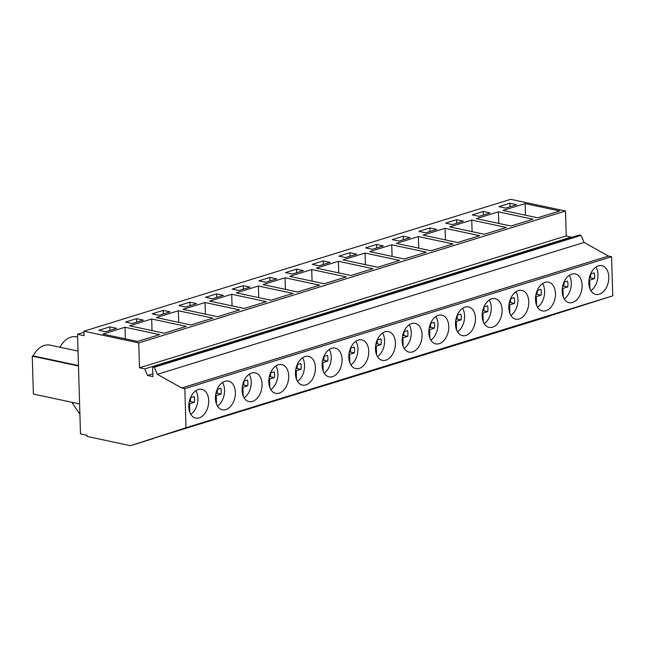 <?xml version="1.0" encoding="UTF-8"?>
<svg xmlns="http://www.w3.org/2000/svg" width="645" height="645" viewBox="0 0 645 645"><rect width="100%" height="100%" fill="white"/><g stroke="black" fill="none" stroke-linecap="round" stroke-linejoin="round"><path stroke-width="0.97" d="M571.639 237.4L566.254 235.909L565.512 211.012L510.679 199.305L83.923 331.208L84.052 335.682L77.529 334.287L80.488 433.924L87.011 435.31L87.043 436.431L130.443 445.695L185.994 427.74L184.833 388.645L181.713 387.976L157.348 374.334L154.324 367.263L152.623 366.9L152.913 376.607L147.52 375.454L144.722 368.924L139.497 367.811L138.756 342.906L83.923 331.208M548.96 316.123L612.75 295.837L611.589 256.742L608.469 256.081L584.104 242.431L581.081 235.369L579.379 235.006L152.623 366.9M83.955 332.304L77.529 334.287M565.512 211.012L138.756 342.906M525.103 203.594L503.052 210.407L537.656 217.792L559.707 210.98L525.103 203.594L525.449 215.188M505.728 208.101L516.75 204.691L509.945 203.24L498.916 206.642L505.728 208.101M292.983 293.411L258.379 286.025L236.328 292.846L270.932 300.223L292.983 293.411M250.026 287.13L243.221 285.671L232.2 289.081L239.005 290.532L250.026 287.13M285.05 277.785L262.999 284.598L297.603 291.983L319.654 285.171L285.05 277.785L285.396 289.379M269.892 277.431L258.871 280.841L265.675 282.292L276.705 278.882L269.892 277.431L269.997 280.954M239.642 309.898L205.037 302.513L182.978 309.334L217.583 316.711L239.642 309.898M178.85 305.569L185.655 307.02L196.685 303.61L189.88 302.158L178.85 305.569M244.261 308.471L266.312 301.658L231.708 294.273L209.657 301.086L244.261 308.471M216.551 293.918L205.521 297.321L212.334 298.78L223.355 295.37L216.551 293.918L216.656 297.442M418.903 231.378L425.708 232.829L436.738 229.418L429.925 227.967L418.903 231.378M479.687 235.707L445.082 228.322L423.031 235.135L457.636 242.52L479.687 235.707M399.037 241.069L410.067 237.666L403.254 236.215L392.233 239.618L399.037 241.069M418.412 236.562L396.361 243.383L430.965 250.768L453.016 243.947L418.412 236.562L418.758 248.164M472.245 214.89L479.058 216.341L490.079 212.931L483.274 211.479L472.245 214.89M476.381 218.647L510.977 226.032L533.036 219.219L498.432 211.834L476.381 218.647M456.604 219.727L445.574 223.13L452.379 224.589L463.408 221.179L456.604 219.727L456.708 223.251M484.306 234.28L506.357 227.459L471.753 220.082L449.702 226.895L484.306 234.28M330.047 262.394L323.242 260.943L312.212 264.353L319.017 265.805L330.047 262.394M316.34 268.11L350.945 275.496L372.995 268.683L338.399 261.298L316.34 268.11M296.563 269.183L285.542 272.593L292.346 274.044L303.376 270.642L296.563 269.183L296.668 272.714M324.274 283.744L346.325 276.923L311.72 269.537L289.669 276.358L324.274 283.744M383.388 245.906L376.583 244.455L365.554 247.865L372.367 249.317L383.388 245.906M426.345 252.195L391.741 244.81L369.69 251.623L404.294 259.008L426.345 252.195M345.696 257.557L356.717 254.154L349.913 252.703L338.883 256.105L345.696 257.557M377.623 267.256L399.674 260.435L365.07 253.05L343.019 259.87L377.623 267.256M186.292 326.386L151.688 319.001L129.637 325.814L164.241 333.199L186.292 326.386M125.509 322.057L132.314 323.508L143.343 320.097L136.53 318.646L125.509 322.057M190.912 324.959L212.963 318.146L178.359 310.761L156.308 317.574L190.912 324.959M163.209 310.406L152.18 313.809L158.984 315.268L170.014 311.858L163.209 310.406L163.306 313.93M137.57 341.447L159.621 334.626L125.017 327.249L102.966 334.062L137.57 341.447M105.643 331.748L116.664 328.345L109.86 326.894L98.838 330.296L105.643 331.748M566.254 235.909L139.497 367.811M571.478 237.029L144.722 368.924M152.825 373.818L147.52 375.454M581.081 235.369L154.324 367.263M584.104 242.431L157.348 374.334M608.469 256.081L181.713 387.976M611.589 256.742L184.833 388.645M612.75 295.837L185.994 427.74M599.245 294.225A14.69 9.715 102 0 0 608.719 279.511A14.69 9.715 102 0 0 601.89 265.675A14.69 9.715 102 0 0 598.399 265.869A14.69 9.715 102 0 0 588.925 280.583A14.69 9.715 102 0 0 595.754 294.418A14.69 9.715 102 0 0 599.245 294.225M305.004 356.548A14.69 9.715 102 0 0 295.531 371.262A14.69 9.715 102 0 0 302.36 385.097A14.69 9.715 102 0 0 305.851 384.904A14.69 9.715 102 0 0 315.324 370.19A14.69 9.715 102 0 0 308.495 356.354A14.69 9.715 102 0 0 305.004 356.548M278.334 364.788A14.69 9.715 102 0 0 268.86 379.502A14.69 9.715 102 0 0 275.689 393.337A14.69 9.715 102 0 0 279.18 393.152A14.69 9.715 102 0 0 288.646 378.43A14.69 9.715 102 0 0 281.825 364.602A14.69 9.715 102 0 0 278.334 364.788M465.037 307.084A14.69 9.715 102 0 0 455.563 321.799A14.69 9.715 102 0 0 462.392 335.634A14.69 9.715 102 0 0 465.884 335.448A14.69 9.715 102 0 0 475.357 320.726A14.69 9.715 102 0 0 468.528 306.899A14.69 9.715 102 0 0 465.037 307.084M519.225 318.961A14.69 9.715 102 0 0 528.698 304.238A14.69 9.715 102 0 0 521.87 290.411A14.69 9.715 102 0 0 518.387 290.597A14.69 9.715 102 0 0 508.913 305.311A14.69 9.715 102 0 0 515.742 319.146A14.69 9.715 102 0 0 519.225 318.961M492.554 327.2A14.69 9.715 102 0 0 502.028 312.486A14.69 9.715 102 0 0 495.199 298.651A14.69 9.715 102 0 0 491.716 298.845A14.69 9.715 102 0 0 482.242 313.559A14.69 9.715 102 0 0 489.071 327.386A14.69 9.715 102 0 0 492.554 327.2M571.728 274.109A14.69 9.715 102 0 0 562.255 288.823A14.69 9.715 102 0 0 569.084 302.658A14.69 9.715 102 0 0 572.575 302.473A14.69 9.715 102 0 0 582.048 287.751A14.69 9.715 102 0 0 575.219 273.923A14.69 9.715 102 0 0 571.728 274.109M545.896 310.713A14.69 9.715 102 0 0 555.369 295.999A14.69 9.715 102 0 0 548.548 282.163A14.69 9.715 102 0 0 545.057 282.357A14.69 9.715 102 0 0 535.584 297.071A14.69 9.715 102 0 0 542.413 310.906A14.69 9.715 102 0 0 545.896 310.713M385.863 360.176A14.69 9.715 102 0 0 395.337 345.462A14.69 9.715 102 0 0 388.508 331.627A14.69 9.715 102 0 0 385.025 331.812A14.69 9.715 102 0 0 375.551 346.534A14.69 9.715 102 0 0 382.38 360.361A14.69 9.715 102 0 0 385.863 360.176M412.534 351.928A14.69 9.715 102 0 0 422.007 337.214A14.69 9.715 102 0 0 415.187 323.387A14.69 9.715 102 0 0 411.695 323.572A14.69 9.715 102 0 0 402.222 338.286A14.69 9.715 102 0 0 409.051 352.122A14.69 9.715 102 0 0 412.534 351.928M439.213 343.688A14.69 9.715 102 0 0 448.686 328.974A14.69 9.715 102 0 0 441.857 315.139A14.69 9.715 102 0 0 438.366 315.324A14.69 9.715 102 0 0 428.893 330.047A14.69 9.715 102 0 0 435.722 343.874A14.69 9.715 102 0 0 439.213 343.688M359.192 368.416A14.69 9.715 102 0 0 368.666 353.702A14.69 9.715 102 0 0 361.837 339.867A14.69 9.715 102 0 0 358.354 340.06A14.69 9.715 102 0 0 348.881 354.774A14.69 9.715 102 0 0 355.709 368.609A14.69 9.715 102 0 0 359.192 368.416M225.831 409.639A14.69 9.715 102 0 0 235.304 394.917A14.69 9.715 102 0 0 228.475 381.09A14.69 9.715 102 0 0 224.992 381.276A14.69 9.715 102 0 0 215.519 395.99A14.69 9.715 102 0 0 222.348 409.825A14.69 9.715 102 0 0 225.831 409.639M252.501 401.392A14.69 9.715 102 0 0 261.975 386.678A14.69 9.715 102 0 0 255.146 372.842A14.69 9.715 102 0 0 251.663 373.036A14.69 9.715 102 0 0 242.189 387.75A14.69 9.715 102 0 0 249.018 401.585A14.69 9.715 102 0 0 252.501 401.392M332.522 376.664A14.69 9.715 102 0 0 341.995 361.95A14.69 9.715 102 0 0 335.166 348.115A14.69 9.715 102 0 0 331.675 348.3A14.69 9.715 102 0 0 322.21 363.022A14.69 9.715 102 0 0 329.031 376.849A14.69 9.715 102 0 0 332.522 376.664M198.321 389.524A14.69 9.715 102 0 0 188.848 404.238A14.69 9.715 102 0 0 195.669 418.073A14.69 9.715 102 0 0 199.16 417.879A14.69 9.715 102 0 0 208.633 403.165A14.69 9.715 102 0 0 201.804 389.33A14.69 9.715 102 0 0 198.321 389.524M549.387 316.211L153.486 438.286M153.486 438.511L130.443 445.695M522.289 324.362L522.716 324.451M495.618 332.61L496.045 332.699M468.939 340.85L469.366 340.939M442.268 349.09L442.696 349.187M415.598 357.338L416.025 357.427M388.927 365.578L389.354 365.675M362.256 373.826L362.683 373.915M335.577 382.066L336.005 382.163M308.907 390.314L309.334 390.402M282.236 398.554L282.663 398.642M255.565 406.802L255.992 406.89M228.894 415.041L229.322 415.13M202.216 423.289L202.643 423.378M175.545 431.529L175.972 431.618M148.874 439.777L149.301 439.866M509.945 203.24L510.05 206.763M79.601 403.939L33.379 394.063L32.25 356.129L33.072 355.871C37.692 347.752 43.239 344.148 49.713 345.059L78.029 351.106M59.953 347.244A23.002 15.214 -78 0 1 76.384 336.819L77.61 337.077M33.072 355.871L78.456 365.554M32.25 356.129L78.472 365.989M74.054 402.746L72.401 403.19L79.899 414.227M109.86 326.894L109.964 330.417M125.017 327.249L125.364 338.843M73.925 402.722L72.401 403.19M483.274 211.479L483.379 215.003M498.432 211.834L498.77 223.428M471.753 220.082L472.1 231.676M429.925 227.967L430.03 231.49M445.082 228.322L445.429 239.916M403.254 236.215L403.359 239.738M376.583 244.455L376.688 247.978M391.741 244.81L392.087 256.404M349.913 252.703L350.017 256.226M365.07 253.05L365.409 264.652M323.242 260.943L323.347 264.466M338.399 261.298L338.738 272.891M311.72 269.537L312.067 281.131M243.221 285.671L243.326 289.194M258.379 286.025L258.726 297.619M231.708 294.273L232.047 305.867M189.88 302.158L189.985 305.682M205.037 302.513L205.376 314.107M178.359 310.761L178.705 322.355M136.53 318.646L136.635 322.169M151.688 319.001L152.035 330.595M590.885 290.693A14.69 9.715 102 0 0 595.924 267.086M590.594 274.004L594.23 272.875A9.796 6.482 102 0 1 594.408 278.68L589.651 280.148L589.901 288.686M594.408 278.68L590.433 277.834A9.796 6.482 102 0 0 590.618 273.996M589.651 280.148L588.99 280.011M590.433 277.834L589.288 278.189M564.214 298.941A14.69 9.715 102 0 0 569.253 275.326M567.729 286.92L563.762 286.074A9.796 6.482 102 0 0 563.948 282.236L567.56 281.123A9.796 6.482 102 0 1 567.729 286.92L562.98 288.396L563.23 296.934M563.762 286.074L562.609 286.428M562.98 288.396L562.319 288.25M537.543 307.181A14.69 9.715 102 0 0 542.582 283.574M537.245 290.492L540.889 289.363A9.796 6.482 102 0 1 541.058 295.168L536.301 296.636L536.559 305.174M541.058 295.168L537.091 294.322A9.796 6.482 102 0 0 537.269 290.484M537.091 294.322L535.939 294.676M536.301 296.636L535.648 296.498M510.872 315.429A14.69 9.715 102 0 0 515.911 291.814M510.574 298.732L514.218 297.611A9.796 6.482 102 0 1 514.388 303.408L509.631 304.883L509.889 313.422M514.388 303.408L510.421 302.561A9.796 6.482 102 0 0 510.598 298.724M509.631 304.883L508.969 304.738M510.421 302.561L509.268 302.916M484.193 323.669A14.69 9.715 102 0 0 489.232 300.062M487.717 311.656L483.742 310.809A9.796 6.482 102 0 0 483.927 306.972L487.547 305.851A9.796 6.482 102 0 1 487.717 311.656L482.96 313.123L483.21 321.661M482.96 313.123L482.299 312.986M483.742 310.809L482.597 311.164M457.523 331.917A14.69 9.715 102 0 0 462.562 308.302M457.232 315.22L460.869 314.091A9.796 6.482 102 0 1 461.046 319.896L456.289 321.363L456.539 329.909M461.046 319.896L457.071 319.049A9.796 6.482 102 0 0 457.257 315.212M456.289 321.363L455.628 321.226M457.071 319.049L455.926 319.404M430.852 340.157A14.69 9.715 102 0 0 435.891 316.55M430.554 323.467L434.198 322.339A9.796 6.482 102 0 1 434.367 328.144L429.618 329.611L429.868 338.149M434.367 328.144L430.4 327.297A9.796 6.482 102 0 0 430.586 323.459M429.618 329.611L428.957 329.466M430.4 327.297L429.256 327.652M404.181 348.397A14.69 9.715 102 0 0 409.22 324.79M407.696 336.384L403.73 335.537A9.796 6.482 102 0 0 403.907 331.699L407.527 330.579A9.796 6.482 102 0 1 407.696 336.384L402.94 337.851L403.198 346.397M402.94 337.851L402.286 337.714M403.73 335.537L402.577 335.892M377.51 356.645A14.69 9.715 102 0 0 382.55 333.038M377.212 339.947L380.856 338.827A9.796 6.482 102 0 1 381.026 344.632L376.269 346.099L376.527 354.637M381.026 344.632L377.059 343.777A9.796 6.482 102 0 0 377.236 339.939M376.269 346.099L375.608 345.954M377.059 343.777L375.906 344.132M350.832 364.885A14.69 9.715 102 0 0 355.871 341.278M354.355 352.871L350.38 352.025A9.796 6.482 102 0 0 350.566 348.187L354.186 347.066A9.796 6.482 102 0 1 354.355 352.871L349.598 354.339L349.848 362.877M349.598 354.339L348.937 354.202M350.38 352.025L349.235 352.38M324.161 373.132A14.69 9.715 102 0 0 329.2 349.526M323.871 356.435L327.507 355.314A9.796 6.482 102 0 1 327.684 361.111L322.927 362.587L323.177 371.125M327.684 361.111L323.709 360.265A9.796 6.482 102 0 0 323.895 356.427M322.927 362.587L322.266 362.442M323.709 360.265L322.565 360.619M297.49 381.372A14.69 9.715 102 0 0 302.529 357.765M297.192 364.683L300.836 363.554A9.796 6.482 102 0 1 301.013 369.359L296.257 370.827L296.507 379.365M301.013 369.359L297.039 368.513A9.796 6.482 102 0 0 297.224 364.675M296.257 370.827L295.595 370.69M297.039 368.513L295.894 368.867M270.819 389.62A14.69 9.715 102 0 0 275.858 366.005M274.335 377.599L270.368 376.753A9.796 6.482 102 0 0 270.553 372.915L274.165 371.802A9.796 6.482 102 0 1 274.335 377.599L269.578 379.075L269.836 387.613M269.578 379.075L268.925 378.929M270.368 376.753L269.215 377.107M244.149 397.86A14.69 9.715 102 0 0 249.188 374.253M243.85 381.171L247.495 380.042A9.796 6.482 102 0 1 247.664 385.847L242.907 387.314L243.165 395.853M247.664 385.847L243.697 385A9.796 6.482 102 0 0 243.875 381.163M242.907 387.314L242.254 387.177M243.697 385L242.544 385.355M217.478 406.108A14.69 9.715 102 0 0 222.509 382.493M217.18 389.411L220.824 388.29A9.796 6.482 102 0 1 220.993 394.087L216.236 395.562L216.494 404.101M220.993 394.087L217.018 393.24A9.796 6.482 102 0 0 217.204 389.403M216.236 395.562L215.575 395.417M217.018 393.24L215.873 393.595M190.799 414.348A14.69 9.715 102 0 0 195.838 390.741M194.322 402.335L190.348 401.488A9.796 6.482 102 0 0 190.533 397.651L194.145 396.53A9.796 6.482 102 0 1 194.322 402.335L189.566 403.802L189.815 412.34M189.566 403.802L188.904 403.665M190.348 401.488L189.203 401.843"/></g></svg>
